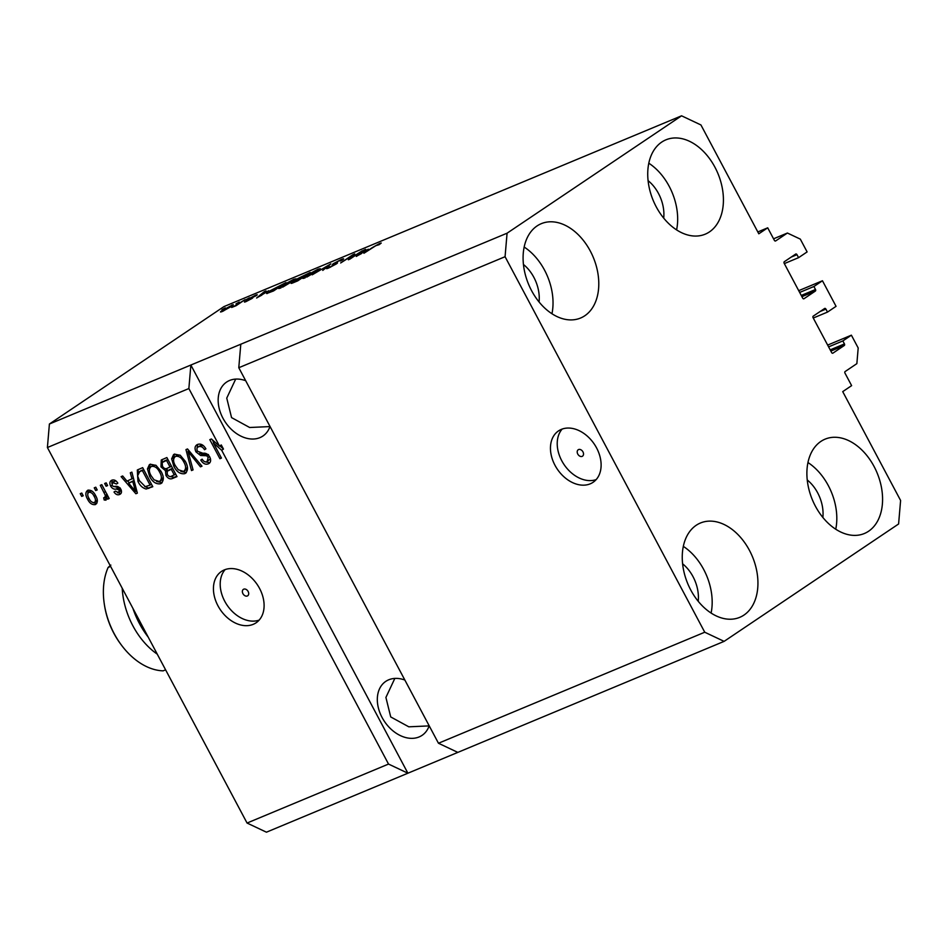 <?xml version="1.0" encoding="UTF-8"?>
<svg xmlns="http://www.w3.org/2000/svg" width="948" height="948" viewBox="0 0 948 948"><rect width="100%" height="100%" fill="white"/><g stroke="black" fill="none" stroke-linecap="round" stroke-linejoin="round"><path stroke-width="1.42" d="M582.179 456.367A3.875 2.797 -123.9 0 0 582.522 456.178A3.875 2.797 -123.9 0 0 582.83 451.639A3.875 2.797 -123.9 0 0 578.553 449.565A3.875 2.797 -123.9 0 0 578.209 449.755A3.875 2.797 -123.9 0 0 577.901 454.293A3.875 2.797 -123.9 0 0 582.179 456.367M590.249 483.824A30.976 22.325 -123.9 0 0 593.069 482.307A30.976 22.325 -123.9 0 0 595.498 446.01A30.976 22.325 -123.9 0 0 561.311 429.397A30.976 22.325 -123.9 0 0 558.502 430.913A30.976 22.325 -123.9 0 0 556.073 467.21A30.976 22.325 -123.9 0 0 590.249 483.824M247.345 595.972A3.875 2.797 -123.9 0 0 247.701 595.782A3.875 2.797 -123.9 0 0 247.997 591.244A3.875 2.797 -123.9 0 0 243.731 589.17A3.875 2.797 -123.9 0 0 243.375 589.36A3.875 2.797 -123.9 0 0 243.067 593.898A3.875 2.797 -123.9 0 0 247.345 595.972M253.234 624.329A30.976 22.325 -123.9 0 0 256.055 622.824A30.976 22.325 -123.9 0 0 258.484 586.528A30.976 22.325 -123.9 0 0 224.297 569.914A30.976 22.325 -123.9 0 0 221.477 571.431A30.976 22.325 -123.9 0 0 219.047 607.715A30.976 22.325 -123.9 0 0 253.234 624.329M404.855 680.048A32.516 23.451 -123.9 0 0 388.727 679.799A32.516 23.451 -123.9 0 0 385.765 681.387A32.516 23.451 -123.9 0 0 383.217 719.496A32.516 23.451 -123.9 0 0 419.111 736.94A32.516 23.451 -123.9 0 0 422.073 735.352A32.516 23.451 -123.9 0 0 429.171 725.789M245.698 380.717A32.516 23.451 -123.9 0 0 229.57 380.48A32.516 23.451 -123.9 0 0 226.619 382.068A32.516 23.451 -123.9 0 0 224.06 420.177A32.516 23.451 -123.9 0 0 259.953 437.621A32.516 23.451 -123.9 0 0 262.916 436.033A32.516 23.451 -123.9 0 0 270.014 426.458M743.967 615.074A51.097 35.04 -112.6 0 1 739.76 617.338A51.097 35.04 -112.6 0 1 689.16 586.836A51.097 35.04 -112.6 0 1 696.223 525.275A51.097 35.04 -112.6 0 1 700.43 523.012A51.097 35.04 -112.6 0 1 751.029 553.514A51.097 35.04 -112.6 0 1 743.967 615.074M584.821 315.743A51.097 35.04 -112.6 0 1 580.603 318.018A51.097 35.04 -112.6 0 1 530.003 287.517A51.097 35.04 -112.6 0 1 537.066 225.944A51.097 35.04 -112.6 0 1 541.272 223.681A51.097 35.04 -112.6 0 1 591.872 254.183A51.097 35.04 -112.6 0 1 584.821 315.743M709.448 231.904A51.097 35.04 -112.6 0 1 705.241 234.168A51.097 35.04 -112.6 0 1 654.641 203.666A51.097 35.04 -112.6 0 1 661.704 142.105A51.097 35.04 -112.6 0 1 665.911 139.842A51.097 35.04 -112.6 0 1 716.51 170.344A51.097 35.04 -112.6 0 1 709.448 231.904M868.605 531.224A51.097 35.04 -112.6 0 1 864.398 533.499A51.097 35.04 -112.6 0 1 813.799 502.997A51.097 35.04 -112.6 0 1 820.861 441.436A51.097 35.04 -112.6 0 1 825.068 439.161A51.097 35.04 -112.6 0 1 875.668 469.663A51.097 35.04 -112.6 0 1 868.605 531.224M235.685 379.093L226.75 398.113L231.561 417.606L249.656 427.501L269.979 426.576M394.83 678.424L385.907 697.444L390.718 716.937L408.813 726.82L429.136 725.895M767.714 227.816L774.362 240.33A1.244 0.853 -112.6 0 0 775.654 240.934L787.409 233.03L800.313 239.121L807.115 251.919L798.572 257.666L796.984 254.668A1.244 0.853 -112.6 0 0 795.692 254.064L784.292 261.731A1.244 0.853 -112.6 0 0 784.162 263.295L802.683 298.122A1.244 0.853 -112.6 0 0 803.975 298.738L815.363 291.072A1.244 0.853 -112.6 0 0 815.505 289.507L813.905 286.509L822.461 280.762L836.053 306.334L827.509 312.082L825.921 309.095A1.244 0.853 -112.6 0 0 824.63 308.479L813.23 316.146A1.244 0.853 -112.6 0 0 813.1 317.722L831.621 352.549A1.244 0.853 -112.6 0 0 832.913 353.154L844.301 345.487A1.244 0.853 -112.6 0 0 844.443 343.923L842.843 340.936L851.387 335.177L858.189 347.975L856.862 363.641L845.106 371.557A1.244 0.853 -112.6 0 0 844.976 373.121L851.624 385.635L842.725 391.631L900.6 500.473L898.597 523.983L724.106 641.369L704.743 632.221L438.462 743.244L238.789 367.729L240.792 344.219L49.403 424.017L223.894 306.631L681.565 115.81L700.939 124.958L758.803 233.801L767.714 227.816L757.819 231.94M704.743 632.221L505.071 256.707L238.789 367.729M505.071 256.707L507.073 233.196L240.792 344.219M724.106 641.369L457.825 752.392L438.462 743.244M388.526 764.064L407.889 773.201L190.868 365.039L188.865 388.55L219.486 446.153L221.275 444.944L223.467 449.079L221.678 450.276L388.526 764.064L247.061 823.042L47.4 447.527L49.403 424.017M188.865 388.55L47.4 447.527M221.678 450.276L213.371 442.894L221.441 458.074L219.924 458.702L209.804 439.659L211.416 438.983L219.486 446.153M207.031 461.664L208.181 457.469L206.676 455.739L200.644 455.514L195.975 451.9C194.34 448.191 194.885 445.702 197.611 444.434C200.81 443.403 203.571 444.873 205.906 448.842L204.519 449.719C202.836 447.006 200.893 446.01 198.665 446.721L200.443 445.524L198.665 446.721C196.9 447.432 196.497 448.925 197.457 451.212L203.014 453.298C205.645 452.812 207.885 454.009 209.721 456.889C211.286 460.325 210.8 462.66 208.264 463.868C205.408 464.852 202.908 463.572 200.775 460.041L202.149 459.164C203.559 461.498 205.183 462.328 207.031 461.664L210.444 458.654M196.722 444.908L197.611 444.434M209.046 463.454L209.709 462.897M191.496 470.564L185.962 449.601L187.526 448.949L202.007 466.179L200.455 466.831L188 451.461L193.072 469.9L191.496 470.564L192.977 469.568M174.396 454.116L180.286 455.313L185.227 461.226C188.415 466.819 188.261 470.966 184.777 473.668C180.31 474.32 176.648 471.855 173.816 466.274L171.659 458.808L173.603 454.542M185.535 473.265L186.199 472.708M150.187 464.212L156.076 465.409L161.018 471.322C164.205 476.915 164.063 481.063 160.567 483.753C156.1 484.416 152.438 481.951 149.606 476.37L147.45 468.904L149.393 464.639M161.326 483.35L162.001 482.793M132.056 479.024L130.303 472.803L131.879 472.14L137.353 493.126L135.884 493.742L121.107 476.643L122.671 475.979L126.973 481.146L133.431 478.1M81.694 496.397L80.248 493.671L81.765 493.043L83.211 495.757L81.694 496.397L83.057 495.472M87.607 499.241C85.213 495.2 85.273 492.19 87.785 490.235C91.032 489.772 93.662 491.597 95.665 495.709C97.988 499.703 97.905 502.653 95.404 504.573C92.193 505.059 89.598 503.281 87.607 499.241L88.97 498.328M95.689 490.554L94.243 487.841L95.76 487.201L97.206 489.926L95.689 490.554L97.052 489.642M104.861 497.617L105.358 495.437L100.298 485.317L101.815 484.677L109.174 498.529L107.669 499.169L106.484 496.953L106.01 500.153L104.185 500.011L103.699 497.795L106.816 496.314L105.157 497.416M106.093 486.217L104.647 483.504L106.164 482.864L107.61 485.589L106.093 486.217L107.456 485.305M115.834 480.849L112.824 482.2L112.006 485.175L113.025 486.288L114.85 486.454C117.137 485.909 119.128 486.81 120.823 489.156C122.008 491.834 121.581 493.624 119.567 494.501C117.528 495.306 115.668 494.465 114.009 491.988L115.395 491.111L118.464 492.545L119.46 490.069L116.248 489.026C114.033 489.547 112.172 488.576 110.679 486.146C109.316 483.196 109.707 481.217 111.876 480.186C114.092 479.439 116.083 480.423 117.848 483.136L116.474 484.013L112.374 482.449L113.843 481.525M111.2 480.541L111.876 480.186M118.464 492.545L121.356 490.436M137.946 481.383L137.318 469.995L142.662 467.648L152.794 486.703L146.182 489.026C142.615 488.078 139.866 485.53 137.946 481.383L139.309 480.458M160.959 466.854L161.279 460.005L166.872 457.552L177.003 476.607L172.477 478.491C170.024 479.487 167.843 478.444 165.936 475.363L165.438 470.694L160.959 466.854L162.321 465.93M350.961 258.022L362.397 250.71L349.931 259.1L348.319 259.764L352.111 255.64L340.664 262.963L353.13 254.574L354.753 253.898L351.116 258.306M334.573 263.189C333.578 263.971 334.004 263.994 335.853 263.26C337.891 262.489 338.057 262.714 336.35 263.923L328.707 267.988C326.065 269.066 325.804 268.853 327.961 267.348L329.631 266.601C328.221 267.597 328.375 267.739 330.117 267.028L335.663 263.888L332.286 264.907L333.021 263.852L341.233 259.491C344.136 258.33 344.361 258.591 341.896 260.297L340.225 261.032C341.861 259.882 341.659 259.716 339.645 260.522L334.573 263.189L334.123 264.314M341.707 260.38L341.233 259.491C344.136 258.33 344.361 258.591 341.896 260.297M340.225 261.032C341.861 259.882 341.659 259.716 339.645 260.522M336.244 263.994L335.853 263.26C337.891 262.489 338.057 262.714 336.35 263.923M328.707 267.988C326.065 269.066 325.804 268.853 327.961 267.348L328.375 268.118M329.631 266.601C328.221 267.597 328.375 267.739 330.117 267.028L330.26 267.3M312.236 274.813L330.852 263.864L322.747 270.429L328.695 265.132L312.236 274.813M306.808 277.077L316.063 271.578C318.848 269.73 319.014 269.256 316.573 270.144L307.342 275.264L305.161 276.899L305.197 277.788C301.926 278.985 302.139 278.357 305.872 275.868L318.018 269.173L320.353 268.699L317.556 270.962L302.827 278.416M281.011 287.872C277.717 289.081 277.93 288.441 281.663 285.964L293.809 279.269L296.155 278.795L293.347 281.046L278.617 288.512M235.981 303.87L239.275 302.045L235.981 303.87M231.987 305.955L231.596 305.209C233.978 304.332 233.765 304.818 230.968 306.666L222.199 311.525C219.829 312.39 220.007 311.928 222.733 310.126L233.303 304.746M222.199 311.525L220.493 311.975M379.84 243.399L381.238 243.043L379.093 244.703L375.87 245.662L363.925 253.258L372.386 247.57L379.84 243.399L380.148 243.968M379.2 244.631L378.323 244.406M507.073 233.196L681.565 115.81M268.639 290.752L256.624 298.004L264.433 291.557L266.009 290.906L263.556 292.873L268.746 290.953M249.3 299.26L248.992 298.703L255.498 295.243C257.536 294.413 257.773 294.567 256.197 295.693L251.184 298.063C253.069 297.34 253.377 297.447 252.121 298.395L246.172 301.523C244.181 302.353 243.897 302.246 245.307 301.227L249.514 299.189C247.701 299.9 247.523 299.734 248.992 298.703C247.523 299.734 247.701 299.9 249.514 299.189M255.83 295.859L255.498 295.243C257.536 294.413 257.773 294.567 256.197 295.693M251.552 298.762L251.184 298.063C253.069 297.34 253.377 297.447 252.121 298.395M246.172 301.523C244.181 302.353 243.897 302.246 245.307 301.227L245.591 301.76M246.196 299.615L249.49 297.791L246.196 299.615M238.932 303.396L245.141 299.604L236.076 305.694L231.668 307.448L239.086 303.68M221.986 309.712L225.28 307.875L221.986 309.712M267.336 293.477C266.127 293.643 266.969 292.79 269.86 290.906L285.988 282.563L273.522 290.953L266.637 293.548M296.688 280.027L297.648 278.641L310.197 272.479L297.731 280.857L293.216 282.741C290.787 283.748 290.503 283.606 292.363 282.303L296.179 279.885M293.216 282.741C290.787 283.748 290.503 283.606 292.363 282.303L292.707 282.954M368.31 249.194L356.294 256.446L364.103 249.999L365.667 249.348L363.226 251.315L368.416 249.407M247.061 823.042L266.435 832.19L457.825 752.392M851.387 335.177L827.651 345.084M842.843 340.936L828.599 346.873M827.509 312.082L813.265 318.03M822.461 280.762L798.714 290.657M813.905 286.509L799.662 292.446M798.572 257.666L784.328 263.603M787.409 233.03L773.556 238.813M261.695 294.947L266.684 291.937L262.596 293.643L258.65 296.819L261.802 295.148M222.744 311.288L229.44 307.306C231.454 305.991 231.727 305.588 230.257 306.097L224.344 309.427C222.33 310.731 222.069 311.134 223.538 310.636L223.657 310.873M231.513 306.299L230.257 306.097M273.474 290.598L283.025 284.175L271.353 290.289L269.102 292.363L273.628 290.882M282.611 287.173L291.854 281.663C294.638 279.826 294.804 279.352 292.363 280.241L283.132 285.36L280.952 286.983L280.987 287.884M280.952 286.983L282.457 286.9M294.401 280.324L292.363 280.241M298.051 279.399L297.648 278.641M297.684 280.513L301.405 278.001L294.081 281.532C292.825 282.421 293.205 282.433 295.207 281.544L297.826 280.798M294.081 281.532C292.825 282.421 293.205 282.433 295.207 281.544L295.361 281.852M302.862 277.029L307.223 274.091L299.177 278.001C297.779 278.985 298.075 279.044 300.066 278.191L303.005 277.314M299.177 278.001C297.779 278.985 298.075 279.044 300.066 278.191L300.232 278.499M305.161 276.899L306.666 276.804M318.611 270.227L316.573 270.144M333.4 264.563L333.021 263.852M352.49 256.351L352.111 255.64M353.497 255.261L353.13 254.574M361.354 253.4L366.355 250.391L362.266 252.097L358.32 255.261L361.461 253.602M96.72 503.542L93.153 502.677M87.737 493.837L88.247 490.069M91.802 490.934L90.06 491.372M96.175 501.385L97.229 499.774M90.57 491.028L88.792 492.225C87.323 493.718 87.406 495.804 89.041 498.482C90.356 501.338 92.134 502.713 94.397 502.582L96.459 501.231M94.397 502.582C95.867 501.101 95.795 499.015 94.148 496.349C92.845 493.47 91.055 492.095 88.792 492.225L90.297 491.171M95.511 495.437L94.148 496.349M109.02 498.245L107.669 499.169M107.847 496.041L106.484 496.953M107.788 498.956L105.963 498.814L104.185 500.011M105.963 498.814L105.595 497.143M106.638 496.42L107.136 494.24M106.958 494.358L105.358 495.437M105.477 491.574L104.114 492.498M117.825 483.101L116.474 484.013M121 493.434L117.422 492.711M120.823 489.144L119.46 490.069M120.029 487.995L118.37 489.109M120.147 487.912L113.428 486.395M112.042 485.222L110.679 486.146M111.769 483.196L112.22 480.055M137.27 492.806L135.884 493.742M137.01 491.787L136.299 490.969M129.224 482.781L127.589 480.885M134.047 480.458L128.655 483.16L135.564 491.455L132.744 481.454L128.655 483.16M135.671 486.668L134.32 487.568M134.083 480.565L132.744 481.454M136.713 490.685L135.564 491.455M152.592 486.324L146.182 489.026M147.959 487.829L144.7 486.514M137.472 474.059L138.313 469.461M141.513 470.398L138.728 472.116L139.735 471.594L137.578 475.884L139.475 480.778L145.281 486.644L150.092 485.103L142.33 470.504L139.735 471.594L143.646 469.509M151.455 484.191L150.092 485.103M143.693 469.592L142.33 470.504M162.144 482.639L156.621 481.501M150.969 475.446L149.606 476.37M149.369 469.604L149.239 467.708L147.45 468.904M149.239 467.708L150.388 464.141M155.78 465.207L153.161 465.231L151.384 466.428C148.8 468.478 148.718 471.606 151.147 475.789L154.074 479.83L159.371 481.537L161.764 480.008L163.198 477.223M161.16 480.34L161.764 480.008M159.371 481.537C162.025 479.427 162.061 476.228 159.489 471.926C157.404 467.791 154.702 465.954 151.384 466.428L153.161 465.231M160.852 471.014L159.489 471.926M176.802 476.228L174.266 477.294L169.633 476.536M167.298 474.45L165.936 475.363M166.907 471.666L167.227 469.497L165.438 470.694M167.227 469.497L165.142 468.632M161.812 463.347L162.321 459.448M167.855 459.413L163.98 461.321M172.595 468.312L168.993 470.042M174.302 475.007L171.28 469.319L167.215 471.239L167.286 474.415C168.661 476.56 170.178 477.093 171.825 476.038L175.664 474.095M172.643 468.407L171.28 469.319M169.289 469.793L167.215 471.239M170.095 467.091L166.54 460.42L162.203 462.517L162.464 466.215C163.886 468.525 165.497 469.213 167.298 468.253L171.458 466.179M167.903 459.496L166.54 460.42M165.319 460.467L162.203 462.517M186.353 472.542L180.831 471.405M175.179 465.35L173.816 466.274M173.579 459.519L173.437 457.611L171.659 458.808M173.437 457.611L174.598 454.045M179.99 455.123L177.371 455.135L175.593 456.332C173.01 458.394 172.927 461.51 175.356 465.705L178.283 469.746L183.58 471.44L185.962 469.924L187.408 467.127M185.37 470.244L185.962 469.924M183.58 471.44C186.235 469.331 186.27 466.132 183.699 461.83C181.613 457.694 178.911 455.858 175.593 456.332L177.371 455.135M185.05 460.918L183.699 461.83M201.794 465.918L200.455 466.831M189.055 450.762L188 451.461M188.462 451.153L188.048 449.577M205.882 448.807L204.519 449.719M203.358 445.607L200.443 445.524M209.84 462.743L204.958 461.795M209.532 456.557L208.181 457.469M208.11 454.779L206.676 455.739M208.465 454.542L202.422 454.305L200.644 455.514M202.422 454.305L199.779 453.203M197.338 450.975L195.975 451.9M196.959 448.605L197.705 444.399M223.467 449.079L219.877 445.892M214.769 441.958L213.371 442.894M221.287 457.789L219.924 458.702M213.786 442.609L212.257 439.718M807.957 462.541A51.097 35.04 -112.6 0 1 835.745 529.209M822.864 517.442A32.516 22.302 67.4 0 0 807.234 479.972M648.799 163.21A51.097 35.04 -112.6 0 1 676.599 229.878M663.707 218.123A32.516 22.302 67.4 0 0 648.088 180.653M524.161 247.049A51.097 35.04 -112.6 0 1 551.961 313.729M539.068 301.962A32.516 22.302 67.4 0 0 523.45 264.492M683.318 546.38A51.097 35.04 -112.6 0 1 711.107 613.048M698.226 601.281A32.516 22.302 67.4 0 0 682.596 563.811M225.15 569.582A30.976 22.325 -123.9 0 0 227.01 605.037A30.976 22.325 -123.9 0 0 259.148 620.111M562.176 429.065A30.976 22.325 -123.9 0 0 564.024 464.52A30.976 22.325 -123.9 0 0 596.162 479.593M148.208 637.115A68.138 46.725 -112.6 0 1 132.921 608.379M157.261 654.156A65.033 44.603 -112.6 0 1 122.197 588.21M110.857 565.091L108.131 567.449A65.033 44.603 67.4 0 0 104.375 604.528A65.033 44.603 67.4 0 0 121.131 644.699A65.033 44.603 67.4 0 0 163.115 670.852L165.592 669.821M121.131 644.699L120.491 643.846A61.94 42.482 -112.6 0 1 104.541 605.582L104.375 604.528M110.62 566.418L108.131 567.449M844.443 343.923L830.187 349.859M844.301 345.487L830.851 351.104M825.921 309.095L820.139 311.501M815.505 289.507L801.25 295.444M815.363 291.072L801.913 296.677M796.984 254.668L791.201 257.086M118.038 487.829L116.248 489.026M150.471 487.213L148.682 488.41M174.266 477.294L172.477 478.491M170.379 469.236L168.602 470.433M191.318 453.464L190.192 454.222M205.467 454.234L203.69 455.431M162.606 462.15L164.383 460.953"/></g></svg>
